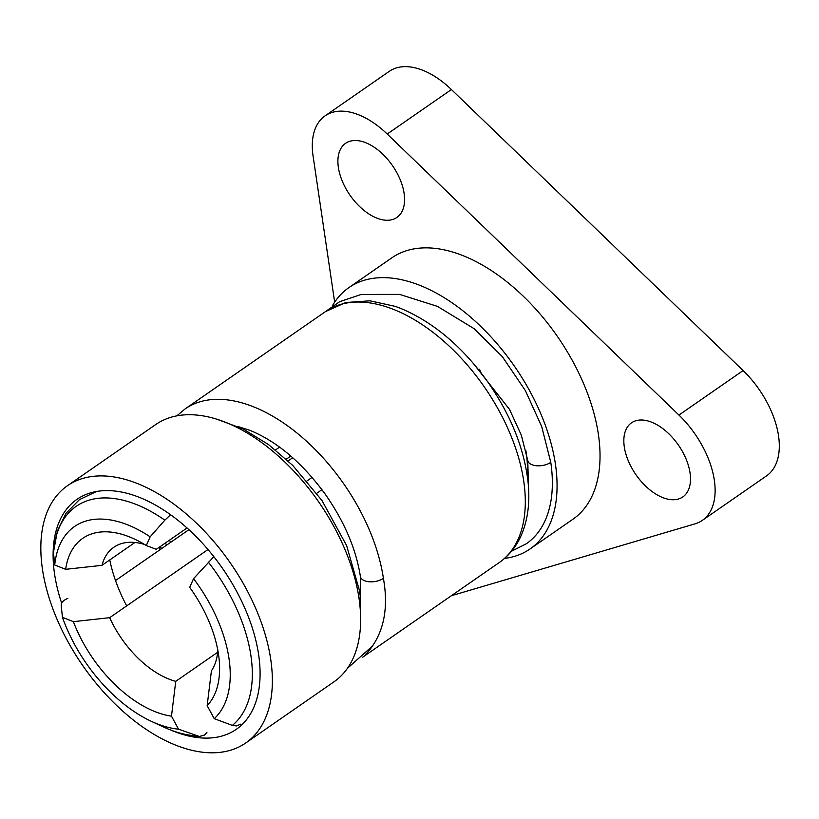 <?xml version="1.0" encoding="UTF-8"?>
<svg xmlns="http://www.w3.org/2000/svg" width="819" height="819" viewBox="0 0 819 819"><rect width="100%" height="100%" fill="white"/><g stroke="black" fill="none" stroke-linecap="round" stroke-linejoin="round"><path stroke-width="1.23" d="M96.55 491.482L79.402 499.662L66.063 513.226L57.33 531.162L53.45 552.426L54.719 564.997L65.653 569.318L101.955 565.345L134.93 542.485M187.019 527.999L156.255 549.324L146.284 545.536L150.153 536.834L164.834 520.178L170.567 514.752M290.817 456.05L286.251 459.213M275.501 449.948L279.596 447.113M206.941 732.391L204.433 735.063L199.386 736.476L178.552 729.197L171.478 716.164L175.747 681.336L217.649 652.293M175.747 681.336A79.494 45.659 55.3 0 1 168.939 679.084A79.494 45.659 55.3 0 1 109.685 617.68L73.382 621.662L62.449 617.342L61.19 605.384C61.118 602.589 63.329 600.255 67.844 598.392M62.449 617.342A118.939 68.305 -124.7 0 0 151.177 721.242A118.939 68.305 -124.7 0 0 178.552 729.197M213.831 556.685L193.56 578.654L189.691 587.356A104.535 60.033 -124.7 0 1 219.328 661.517A104.535 60.033 -124.7 0 1 207.156 705.64L214.23 718.672L232.432 725.419L236.466 725.921L240.581 724.18M217.813 650.194A79.494 45.659 55.3 0 1 211.425 670.812L207.156 705.64M402.487 210.503A45.065 25.88 55.3 0 1 396.908 217.434A45.065 25.88 55.3 0 1 349.959 195.137A45.065 25.88 55.3 0 1 345.557 143.356A45.065 25.88 55.3 0 1 387.919 159.664A45.065 25.88 55.3 0 1 402.487 210.503M631.48 467.454A45.065 25.88 55.3 0 1 631.49 422.829A45.065 25.88 55.3 0 1 678.439 445.126A45.065 25.88 55.3 0 1 682.841 496.918A45.065 25.88 55.3 0 1 631.48 467.454M451.893 595.362A75.113 43.141 -124.7 0 0 455.231 594.594L695.003 523.853A75.113 43.141 -124.7 0 0 702.364 520.352L766.553 475.87A75.113 43.141 -124.7 0 0 743.12 370.577L451.412 89.547A75.113 43.141 -124.7 0 0 389.25 71.366L325.071 115.858A75.113 43.141 -124.7 0 0 313.063 155.907L334.664 302.16M702.364 520.352A75.113 43.141 -124.7 0 0 678.941 415.059L387.223 134.029A75.113 43.141 -124.7 0 0 325.071 115.858M504.545 558.425A158.999 91.308 -124.7 0 0 530.026 548.976L572.983 519.195A158.999 91.308 -124.7 0 0 598.392 434.408A158.999 91.308 -124.7 0 0 512.889 286.783A158.999 91.308 -124.7 0 0 391.84 257.842L348.874 287.623A158.999 91.308 -124.7 0 0 332.34 305.886M530.026 548.976A158.999 91.308 -124.7 0 0 555.425 464.189A158.999 91.308 -124.7 0 0 469.932 316.564A158.999 91.308 -124.7 0 0 348.874 287.623M527.211 475.255A118.939 68.305 -124.7 0 0 525.931 450.819M116.103 580.139L188.892 529.688M288.093 460.933L292.721 457.729M321.939 489.67L316.769 493.253M481.101 372.911L479.524 369.287M312.07 477.405L307.002 480.917M207.985 549.549L109.685 617.68M101.955 565.345A79.494 45.659 55.3 0 1 113.831 547.266A79.494 45.659 55.3 0 1 144.523 544.451M150.153 536.834A118.939 68.305 -124.7 0 0 54.719 564.997M214.23 718.672A118.939 68.305 -124.7 0 0 193.56 578.654M73.382 621.662A104.535 60.033 -124.7 0 0 171.478 716.164M146.284 545.536A104.535 60.033 -124.7 0 0 134.449 539.056A104.535 60.033 -124.7 0 0 65.653 569.318M159.152 547.307A118.939 68.305 -124.7 0 0 159.992 549.723M161.138 548.925A126.443 72.615 55.3 0 1 160.268 546.539M109.766 559.92A118.939 68.305 -124.7 0 0 126.689 605.896M245.741 742.976L334.019 681.787A156.49 89.875 -124.7 0 0 359.019 598.331A156.49 89.875 -124.7 0 0 274.877 453.03A156.49 89.875 -124.7 0 0 155.723 424.549L67.445 485.739A156.49 89.875 -124.7 0 0 42.445 569.195A156.49 89.875 -124.7 0 0 126.597 714.496A156.49 89.875 -124.7 0 0 245.741 742.976A156.49 89.875 -124.7 0 0 270.751 659.52A156.49 89.875 -124.7 0 0 186.599 514.219A156.49 89.875 -124.7 0 0 67.445 485.739M170.721 730.036A139.895 80.344 -124.7 0 0 250.512 713.83A139.895 80.344 -124.7 0 0 258.64 654.729A139.895 80.344 -124.7 0 0 96.407 491.502A139.895 80.344 -124.7 0 0 54.556 573.976A139.895 80.344 -124.7 0 0 61.65 603.132M511.558 551.207L526.392 543.724A152.61 87.643 -124.7 0 0 550.777 462.346L541.687 426.515L525.348 390.55L502.354 356.674L474.129 328.685L437.428 306.367L399.631 294.4L361.261 294.43L339.813 301.617L321.785 314.168M160.534 546.355L161.384 548.75M360.094 607.381L360.38 576.443A13.401 7.156 -8.4 0 0 369.277 581.766A13.401 7.156 -8.4 0 0 383.405 578.357A152.61 87.643 55.3 0 0 253.235 406.695A152.61 87.643 55.3 0 0 185.145 408.886L325.471 311.609L345.741 302.528L369.963 300.808L395.485 306.429L399.979 308.108M383.405 578.357C387.981 604.043 385.022 625.542 374.518 642.843L372.266 646.232L347.461 668.294M358.507 595.075A13.401 7.156 -8.4 0 0 359.674 591.39L346.632 545.587L321.99 500.563L292.752 465.438L268.56 444.604L243.223 429.033L217.445 419.42M53.46 553.04A134.582 77.293 55.3 0 1 164.834 520.178M196.693 735.923A134.582 77.293 55.3 0 1 162.868 726.699C175.379 732.544 187.541 735.8 199.386 736.486M208.241 561.998A134.582 77.293 55.3 0 1 232.371 725.399M743.12 370.577L678.941 415.059M451.412 89.547L387.223 134.029M325.471 311.609A152.61 87.643 55.3 0 1 393.57 309.428A152.61 87.643 55.3 0 1 523.73 481.091A152.61 87.643 55.3 0 1 499.355 562.469C509.07 555.651 516.441 546.457 521.457 534.879C527.815 519.881 530.057 502.61 528.163 483.056C524.426 448.884 510.933 415.12 487.663 381.767C462.182 346.386 433.005 321.847 400.153 308.169L395.485 306.429M550.777 462.346A13.401 7.156 171.6 0 1 536.65 465.755A13.401 7.156 171.6 0 1 527.753 460.432L521.324 435.165L509.5 409.346L472.368 362.254M374.518 642.843A152.61 87.643 55.3 0 1 365.683 654.217M188.667 529.842A125.819 72.256 55.3 0 1 188.472 529.309M151.177 721.242L162.868 726.699M165.52 542.895L166.492 545.219M362.735 657.166L499.355 562.469M360.38 576.443C356.081 548.945 344.287 521.406 324.969 493.816C302.037 462.622 277.037 441.472 249.959 430.354L237.725 426.443M185.145 408.886L176.802 415.878M169.584 540.079L170.536 542.413M528.511 487.356L527.753 460.432"/></g></svg>

